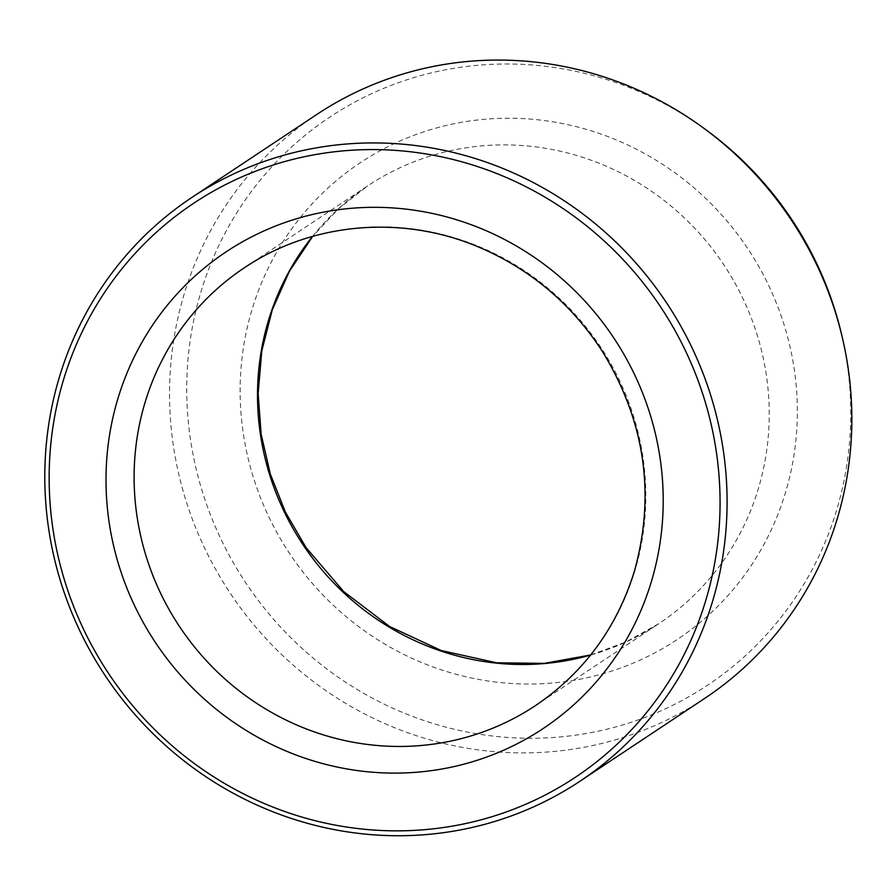 <?xml version="1.0" encoding="UTF-8"?>
<svg xmlns="http://www.w3.org/2000/svg" width="896" height="896" viewBox="0 0 896 896"><rect width="100%" height="100%" fill="white"/><g stroke="black" fill="none" stroke-linecap="round" stroke-linejoin="round"><path stroke-width="0.67" stroke-dasharray="4.48 3.36" d="M706.776 130.413A341.118 327.902 -123.6 0 0 199.472 296.878A341.118 327.902 -123.6 0 0 534.05 738.248A341.118 327.902 -123.6 0 0 841.187 332.786M316.758 114.498A350.515 336.93 -123.6 0 0 187.443 505.187A350.515 336.93 -123.6 0 0 526.422 752.875A350.515 336.93 -123.6 0 0 704.614 698.454M590.677 654.965L626.002 641.962L658.818 623.672L535.416 705.634A262.886 252.706 -123.6 0 0 600.466 346.842A262.886 252.706 -123.6 0 0 244.53 267.669L367.931 185.707A262.886 252.706 56.4 0 1 626.965 176.243A262.886 252.706 56.4 0 1 768.958 402.17A262.886 252.706 56.4 0 1 658.818 623.672A262.886 252.706 56.4 0 1 590.587 655.077M797.048 398.384A286.25 275.162 56.4 0 1 390.712 647.494A286.25 275.162 56.4 0 1 368.458 157.517A286.25 275.162 56.4 0 1 797.048 398.384M312.525 236.421A262.886 252.706 56.4 0 1 367.931 185.707L338.352 208.858L312.659 236.387"/><path stroke-width="1.34" d="M579.869 781.301L704.614 698.454A350.515 336.93 -123.6 0 0 842.016 336.246L841.187 332.786A341.118 327.902 -123.6 0 0 706.776 130.413L703.898 128.307A350.515 336.93 -123.6 0 0 316.758 114.498L192.024 197.355A350.515 336.93 -123.6 0 0 62.698 588.045A350.515 336.93 -123.6 0 0 401.677 835.722A350.515 336.93 -123.6 0 0 579.869 781.301A350.515 336.93 -123.6 0 0 666.613 302.915A350.515 336.93 -123.6 0 0 192.024 197.355M400.075 830.838A344.669 331.318 -123.6 0 0 667.083 317.038A344.669 331.318 -123.6 0 0 86.666 322.773A344.669 331.318 -123.6 0 0 400.075 830.838M842.016 336.246A350.515 336.93 -123.6 0 0 703.898 128.307M106.299 492.968A286.25 275.162 -123.6 0 0 534.878 733.835A286.25 275.162 -123.6 0 0 512.635 243.858A286.25 275.162 -123.6 0 0 106.299 492.968M134.378 489.182A262.886 252.706 -123.6 0 0 276.371 715.098A262.886 252.706 -123.6 0 0 535.416 705.634C583.766 672.862 616.762 628.051 634.39 571.222C655.749 494.323 644.997 420.93 602.123 351.042C571.211 303.621 530.096 268.979 478.766 247.106C401.867 214.39 311.528 222.443 244.53 267.669A262.886 252.706 -123.6 0 0 134.378 489.182M590.587 655.077A262.886 252.706 56.4 0 1 257.779 407.221A262.886 252.706 56.4 0 1 312.525 236.421M590.677 654.965L544.163 663.376L496.541 662.782L441.314 650.563L389.525 626.45L343.706 591.584L306.096 547.658L285.41 512.142L270.301 473.995L261.139 434.179L258.138 393.646L261.766 350.974L272.294 309.792L289.419 271.253L312.659 236.387"/></g></svg>
